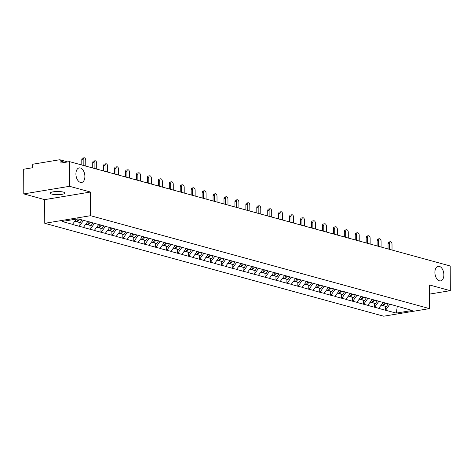 <?xml version="1.0" encoding="UTF-8"?>
<svg xmlns="http://www.w3.org/2000/svg" width="474" height="474" viewBox="0 0 474 474"><rect width="100%" height="100%" fill="white"/><g stroke="black" fill="none" stroke-linecap="round" stroke-linejoin="round"><path stroke-width="0.71" d="M434.895 272.366A7.383 4.379 -99.4 0 1 438.177 266.311A7.383 4.379 -99.4 0 1 443.871 274.825A7.383 4.379 -99.4 0 1 440.589 280.881A7.383 4.379 -99.4 0 1 434.895 272.366M75.911 173.964A7.383 4.379 -99.4 0 1 79.194 167.915A7.383 4.379 -99.4 0 1 84.887 176.423A7.383 4.379 -99.4 0 1 81.605 182.478A7.383 4.379 -99.4 0 1 75.911 173.964M51.69 194.056A7.383 1.57 -0.2 0 1 50.167 193.108A7.383 1.57 -0.2 0 1 55.18 191.609A7.383 1.57 -0.2 0 1 63.415 192.112A7.383 1.57 -0.2 0 1 64.932 193.054A7.383 1.57 -0.2 0 1 59.925 194.559A7.383 1.57 -0.2 0 1 51.69 194.056M44.763 223.301L383.697 316.205L429.491 308.61L90.558 215.7L44.763 223.301L44.68 199.631L90.475 192.029L69.583 186.306L23.789 193.902L44.68 199.631M23.789 193.902L23.7 169.218L32.262 167.796L32.256 165.995A1.73 1.345 -74.7 0 1 33.624 164.075L59.546 159.774A1.73 1.345 -74.7 0 1 60.008 159.797L67.729 161.912M397.295 306.228L396.311 313.095L412.244 310.452L390.463 304.355M396.311 313.095L385.344 310.209L385.326 306.281M383.14 302.471L378.679 308.384L385.344 310.209M378.957 308.337L374.407 307.211L374.389 303.283M372.203 299.473L367.741 305.386L374.407 307.211M368.02 305.339L363.469 304.213L363.451 300.285M361.265 296.475L356.804 302.388L363.469 304.213M357.082 302.341L352.532 301.215L352.514 297.287M350.327 293.477L345.866 299.39L352.532 301.215M346.144 299.343L341.588 298.217L341.576 294.289M339.39 290.479L334.928 296.392L341.588 298.217M335.207 296.345L330.651 295.219L330.639 291.291M328.452 287.481L323.991 293.394L330.651 295.219M324.269 293.347L319.713 292.221L319.701 288.293M317.509 284.483L313.053 290.396L319.713 292.221M313.332 290.349L308.775 289.223L308.764 285.295M306.571 281.485L302.116 287.398L308.775 289.223M302.394 287.351L297.838 286.225L297.826 282.297M295.634 278.487L291.178 284.4L297.838 286.225M291.457 284.353L286.9 283.227L286.889 279.299M284.696 275.489L280.241 281.402L286.9 283.227M280.513 281.355L275.963 280.229L275.951 276.301M273.759 272.491L269.303 278.398L275.963 280.229M269.576 278.357L265.025 277.231L265.013 273.302M262.821 269.493L258.366 275.4L265.025 277.231M258.638 275.358L254.088 274.233L254.076 270.304M251.884 266.495L247.428 272.402L254.088 274.233M247.701 272.36L243.15 271.235L243.138 267.306M240.946 263.497L236.49 269.404L243.15 271.235M236.763 269.362L232.213 268.237L232.201 264.308M230.008 260.499L225.553 266.406L232.213 268.237M225.825 266.364L221.275 265.239L221.263 261.31M219.071 257.501L214.615 263.408L221.275 265.239M214.888 263.366L210.338 262.24L210.326 258.312M208.133 254.502L203.678 260.41L210.338 262.24M203.95 260.368L199.4 259.242L199.388 255.314M197.196 251.504L192.74 257.412L199.4 259.242M193.013 257.37L188.462 256.238L188.451 252.316M186.258 248.506L181.803 254.414L188.462 256.238M182.075 254.372L177.525 253.24L177.513 249.318M175.321 245.508L170.865 251.416L177.525 253.24M171.138 251.374L166.587 250.242L166.575 246.32M164.383 242.51L159.928 248.417L166.587 250.242M160.2 248.376L155.65 247.244L155.632 243.322M153.446 239.506L148.99 245.419L155.65 247.244M149.263 245.378L144.712 244.246L144.694 240.324M142.508 236.508L138.053 242.421L144.712 244.246M138.325 242.38L133.775 241.248L133.757 237.326M131.571 233.51L127.115 239.423L133.775 241.248M127.388 239.382L122.837 238.25L122.819 234.328M120.633 230.512L116.171 236.425L122.837 238.25M116.45 236.384L111.9 235.252L111.882 231.33M109.695 227.514L105.234 233.427L111.9 235.252M105.512 233.38L100.962 232.254L100.944 228.332M98.758 224.516L94.296 230.429L100.962 232.254M94.575 230.382L90.024 229.256L90.007 225.334M87.82 221.518L83.359 227.431L90.024 229.256M83.637 227.384L79.087 226.258L79.069 222.336M76.504 219.053L72.421 224.433L79.087 226.258M72.7 224.386L62.005 221.459L77.943 218.81L390.617 304.521M378.933 301.197L374.679 307.164M367.996 298.199L363.742 304.166M357.058 295.201L352.804 301.168M346.121 292.203L341.867 298.17M335.183 289.205L330.929 295.172M324.246 286.207L319.991 292.174M313.308 283.209L309.054 289.176M302.371 280.211L298.116 286.178M291.433 277.213L287.179 283.179M280.495 274.215L276.241 280.181M269.558 271.217L265.304 277.183M258.62 268.219L254.366 274.185M247.683 265.221L243.429 271.187M236.745 262.223L232.485 268.189M225.802 259.225L221.548 265.191M214.864 256.227L210.61 262.193M203.927 253.229L199.673 259.195M192.989 250.231L188.735 256.197M182.052 247.232L177.797 253.199M171.114 244.234L166.86 250.201M160.176 241.236L155.922 247.203M149.239 238.238L144.985 244.205M138.301 235.24L134.047 241.207M127.364 232.242L123.11 238.209M116.426 229.238L112.172 235.211M105.489 226.24L101.235 232.213M94.551 223.242L90.297 229.215M83.543 220.345L79.359 226.217M65.027 162.363L60.927 161.237L60.933 163.038L69.494 161.622L69.583 186.306M60.927 161.237A1.73 1.345 -74.7 0 0 60.008 159.797M429.438 294.123L450.3 290.663L450.211 265.979L69.494 161.622M450.3 290.663L429.408 284.939L429.491 308.61M90.475 192.029L90.558 215.7M389.871 304.195L385.617 310.162M85.776 166.084L85.758 160.253A2.133 1.268 80.6 0 0 84.111 157.795A2.133 1.268 80.6 0 0 83.163 159.542L83.181 165.373M83.163 159.542L81.789 159.774A2.133 1.268 -99.4 0 1 82.737 158.026L84.111 157.795M74.963 221.21L76.521 221.636L78.334 218.923M81.949 219.912L80.13 222.626L77.434 221.885L76.782 221.251M79.247 219.172L77.434 221.885M81.789 159.774L81.806 164.993M96.714 169.082L96.696 163.252A2.133 1.268 80.6 0 0 95.049 160.793A2.133 1.268 80.6 0 0 94.101 162.541L94.119 168.371M94.101 162.541L92.726 162.772A2.133 1.268 -99.4 0 1 93.674 161.024L95.049 160.793M85.901 224.208L87.459 224.635L89.343 221.814M92.951 222.804L91.067 225.624L88.371 224.883L87.72 224.249M90.256 222.069L88.371 224.883M92.726 162.772L92.744 167.992M107.651 172.08L107.634 166.25A2.133 1.268 80.6 0 0 105.986 163.791A2.133 1.268 80.6 0 0 105.038 165.539L105.056 171.369M105.038 165.539L103.664 165.77A2.133 1.268 -99.4 0 1 104.612 164.022L105.986 163.791M96.838 227.206L98.396 227.633L100.281 224.812M103.889 225.808L102.005 228.622L99.309 227.881L98.657 227.247M101.193 225.067L99.309 227.881M103.664 165.77L103.682 170.99M118.589 175.078L118.571 169.248A2.133 1.268 80.6 0 0 116.924 166.789A2.133 1.268 80.6 0 0 115.976 168.537L116 174.367M115.976 168.537L114.601 168.768A2.133 1.268 -99.4 0 1 115.549 167.02L116.924 166.789M107.776 230.204L109.334 230.631L111.218 227.81M114.827 228.806L112.948 231.62L110.246 230.879L109.595 230.246M112.131 228.065L110.246 230.879M114.601 168.768L114.619 173.988M129.526 178.076L129.509 172.246A2.133 1.268 80.6 0 0 127.862 169.787A2.133 1.268 80.6 0 0 126.913 171.535L126.937 177.365M126.913 171.535L125.539 171.766A2.133 1.268 -99.4 0 1 126.487 170.018L127.862 169.787M118.713 233.202L120.272 233.629L122.156 230.808M125.764 231.804L123.886 234.618L121.184 233.878L120.532 233.244M123.068 231.063L121.184 233.878M125.539 171.766L125.557 176.986M140.464 181.074L140.446 175.244A2.133 1.268 80.6 0 0 138.799 172.785A2.133 1.268 80.6 0 0 137.851 174.533L137.875 180.363M137.851 174.533L136.476 174.764A2.133 1.268 -99.4 0 1 137.424 173.016L138.799 172.785M129.651 236.2L131.209 236.627L133.093 233.812M136.702 234.802L134.823 237.616L132.122 236.876L131.47 236.242M134.006 234.061L132.122 236.876M136.476 174.764L136.494 179.984M151.402 184.072L151.384 178.242A2.133 1.268 80.6 0 0 149.737 175.783A2.133 1.268 80.6 0 0 148.789 177.531L148.812 183.361M148.789 177.531L147.414 177.762A2.133 1.268 -99.4 0 1 148.362 176.014L149.737 175.783M140.594 239.198L142.147 239.625L144.031 236.81M147.639 237.8L145.761 240.614L143.059 239.874L142.407 239.24M144.943 237.059L143.059 239.874M147.414 177.762L147.432 182.982M162.345 187.07L162.321 181.24A2.133 1.268 80.6 0 0 160.674 178.781A2.133 1.268 80.6 0 0 159.726 180.529L159.75 186.359M159.726 180.529L158.352 180.76A2.133 1.268 -99.4 0 1 159.3 179.012L160.674 178.781M151.532 242.196L153.084 242.623L154.968 239.808M158.577 240.798L156.698 243.612L153.997 242.872L153.345 242.238M155.881 240.057L153.997 242.872M158.352 180.76L158.369 185.98M173.283 190.068L173.259 184.244A2.133 1.268 80.6 0 0 171.612 181.779A2.133 1.268 80.6 0 0 170.664 183.527L170.687 189.357M170.664 183.527L169.289 183.758A2.133 1.268 -99.4 0 1 170.237 182.01L171.612 181.779M162.469 245.194L164.022 245.621L165.906 242.807M169.514 243.796L167.636 246.61L164.934 245.87L164.282 245.236M166.818 243.055L164.934 245.87M169.289 183.758L169.313 188.978M184.22 193.066L184.196 187.242A2.133 1.268 80.6 0 0 182.549 184.777A2.133 1.268 80.6 0 0 181.601 186.531L181.625 192.355M181.601 186.531L180.227 186.756A2.133 1.268 -99.4 0 1 181.175 185.008L182.549 184.777M173.407 248.192L174.959 248.619L176.843 245.805M180.452 246.794L178.574 249.608L175.872 248.868L175.22 248.234M177.756 246.053L175.872 248.868M180.227 186.756L180.25 191.982M195.158 196.064L195.134 190.24A2.133 1.268 80.6 0 0 193.487 187.775A2.133 1.268 80.6 0 0 192.539 189.529L192.562 195.353M192.539 189.529L191.17 189.754A2.133 1.268 -99.4 0 1 192.112 188.006L193.487 187.775M184.345 251.19L185.897 251.617L187.781 248.803M191.395 249.792L189.511 252.606L186.809 251.866L186.158 251.232M188.693 249.051L186.809 251.866M191.17 189.754L191.188 194.98M206.095 199.062L206.072 193.238A2.133 1.268 80.6 0 0 204.424 190.773A2.133 1.268 80.6 0 0 203.476 192.527L203.5 198.351M203.476 192.527L202.108 192.752A2.133 1.268 -99.4 0 1 203.056 191.004L204.424 190.773M195.282 254.188L196.834 254.615L198.719 251.801M202.333 252.79L200.449 255.605L197.747 254.864L197.095 254.23M199.631 252.049L197.747 254.864M202.108 192.752L202.125 197.978M217.033 202.06L217.009 196.236A2.133 1.268 80.6 0 0 215.362 193.771A2.133 1.268 80.6 0 0 214.414 195.525L214.438 201.349M214.414 195.525L213.045 195.75A2.133 1.268 -99.4 0 1 213.993 194.002L215.362 193.771M206.22 257.186L207.772 257.613L209.656 254.799M213.27 255.788L211.386 258.603L208.684 257.862L208.033 257.228M210.569 255.048L208.684 257.862M213.045 195.75L213.063 200.976M227.97 205.058L227.947 199.234A2.133 1.268 80.6 0 0 226.299 196.769A2.133 1.268 80.6 0 0 225.357 198.523L225.375 204.347M225.357 198.523L223.983 198.748A2.133 1.268 -99.4 0 1 224.931 197L226.299 196.769M217.157 260.185L218.71 260.611L220.594 257.797M224.208 258.786L222.324 261.601L219.622 260.86L218.97 260.226M221.506 258.046L219.622 260.86M223.983 198.748L224.001 203.974M238.908 208.056L238.884 202.232A2.133 1.268 80.6 0 0 237.243 199.767A2.133 1.268 80.6 0 0 236.295 201.521L236.313 207.345M236.295 201.521L234.92 201.746A2.133 1.268 -99.4 0 1 235.868 199.998L237.243 199.767M228.095 263.183L229.653 263.609L231.531 260.795M235.145 261.784L233.261 264.599L230.56 263.858L229.908 263.224M232.444 261.044L230.56 263.858M234.92 201.746L234.938 206.972M249.845 211.054L249.822 205.23A2.133 1.268 80.6 0 0 248.18 202.765A2.133 1.268 80.6 0 0 247.232 204.519L247.25 210.343M247.232 204.519L245.858 204.744A2.133 1.268 -99.4 0 1 246.806 202.996L248.18 202.765M239.032 266.181L240.591 266.607L242.469 263.793M246.083 264.782L244.199 267.597L241.497 266.856L240.845 266.222M243.381 264.042L241.497 266.856M245.858 204.744L245.876 209.97M260.783 214.052L260.759 208.228A2.133 1.268 80.6 0 0 259.118 205.763A2.133 1.268 80.6 0 0 258.17 207.517L258.188 213.341M258.17 207.517L256.795 207.742A2.133 1.268 -99.4 0 1 257.743 205.994L259.118 205.763M249.97 269.179L251.528 269.605L253.406 266.791M257.021 267.78L255.136 270.595L252.435 269.854L251.783 269.22M254.319 267.04L252.435 269.854M256.795 207.742L256.813 212.968M271.721 217.051L271.703 211.226A2.133 1.268 80.6 0 0 270.056 208.761A2.133 1.268 80.6 0 0 269.108 210.515L269.125 216.34M269.108 210.515L267.733 210.74A2.133 1.268 -99.4 0 1 268.681 208.993L270.056 208.761M260.907 272.177L262.466 272.603L264.344 269.789M267.958 270.778L266.074 273.593L263.372 272.852L262.72 272.218M265.256 270.038L263.372 272.852M267.733 210.74L267.751 215.966M282.658 220.049L282.64 214.224A2.133 1.268 80.6 0 0 280.993 211.76A2.133 1.268 80.6 0 0 280.045 213.513L280.063 219.338M280.045 213.513L278.671 213.738A2.133 1.268 -99.4 0 1 279.619 211.991L280.993 211.76M271.845 275.175L273.403 275.601L275.281 272.787M278.896 273.776L277.012 276.591L274.316 275.85L273.658 275.216M276.194 273.036L274.316 275.85M278.671 213.738L278.688 218.964M293.596 223.047L293.578 217.222A2.133 1.268 80.6 0 0 291.931 214.758A2.133 1.268 80.6 0 0 290.983 216.511L291 222.336M290.983 216.511L289.608 216.737A2.133 1.268 -99.4 0 1 290.556 214.989L291.931 214.758M282.782 278.173L284.341 278.599L286.219 275.785M289.833 276.775L287.949 279.589L285.253 278.848L284.596 278.214M287.131 276.034L285.253 278.848M289.608 216.737L289.626 221.962M304.533 226.045L304.515 220.22A2.133 1.268 80.6 0 0 302.868 217.756A2.133 1.268 80.6 0 0 301.92 219.509L301.938 225.334M301.92 219.509L300.546 219.735A2.133 1.268 -99.4 0 1 301.494 217.987L302.868 217.756M293.72 281.171L295.278 281.597L297.162 278.783M300.771 279.773L298.887 282.587L296.191 281.846L295.533 281.212M298.069 279.032L296.191 281.846M300.546 219.735L300.563 224.96M315.471 229.043L315.453 223.218A2.133 1.268 80.6 0 0 313.806 220.754A2.133 1.268 80.6 0 0 312.858 222.507L312.876 228.332M312.858 222.507L311.483 222.733A2.133 1.268 -99.4 0 1 312.431 220.985L313.806 220.754M304.658 284.169L306.216 284.596L308.1 281.781M311.708 282.771L309.824 285.585L307.128 284.844L306.471 284.21M309.007 282.03L307.128 284.844M311.483 222.733L311.501 227.958M326.408 232.041L326.39 226.217A2.133 1.268 80.6 0 0 324.743 223.758A2.133 1.268 80.6 0 0 323.795 225.506L323.813 231.33M323.795 225.506L322.421 225.731A2.133 1.268 -99.4 0 1 323.369 223.983L324.743 223.758M315.595 287.167L317.153 287.594L319.038 284.779M322.646 285.769L320.762 288.583L318.066 287.842L317.408 287.208M319.944 285.028L318.066 287.842M322.421 225.731L322.439 230.957M337.346 235.039L337.328 229.215A2.133 1.268 80.6 0 0 335.681 226.756A2.133 1.268 80.6 0 0 334.733 228.504L334.751 234.328M334.733 228.504L333.358 228.729A2.133 1.268 -99.4 0 1 334.306 226.981L335.681 226.756M326.533 290.165L328.091 290.592L329.975 287.777M333.583 288.767L331.699 291.581L329.003 290.84L328.352 290.207M330.882 288.026L329.003 290.84M333.358 228.729L333.376 233.955M348.283 238.043L348.266 232.213A2.133 1.268 80.6 0 0 346.618 229.754A2.133 1.268 80.6 0 0 345.67 231.502L345.688 237.326M345.67 231.502L344.296 231.727A2.133 1.268 -99.4 0 1 345.244 229.979L346.618 229.754M337.47 293.163L339.029 293.59L340.913 290.775M344.521 291.765L342.637 294.579L339.941 293.839L339.289 293.205M341.825 291.024L339.941 293.839M344.296 231.727L344.314 236.953M359.221 241.041L359.203 235.211A2.133 1.268 80.6 0 0 357.556 232.752A2.133 1.268 80.6 0 0 356.608 234.5L356.626 240.33M356.608 234.5L355.233 234.725A2.133 1.268 -99.4 0 1 356.181 232.977L357.556 232.752M348.408 296.161L349.966 296.588L351.85 293.773M355.459 294.763L353.574 297.577L350.879 296.843L350.227 296.203M352.763 294.022L350.879 296.843M355.233 234.725L355.251 239.951M370.158 244.039L370.141 238.209A2.133 1.268 80.6 0 0 368.494 235.75A2.133 1.268 80.6 0 0 367.546 237.498L367.563 243.328M367.546 237.498L366.171 237.723A2.133 1.268 -99.4 0 1 367.119 235.975L368.494 235.75M359.345 299.159L360.904 299.586L362.788 296.771M366.396 297.761L364.512 300.575L361.816 299.841L361.164 299.201M363.7 297.02L361.816 299.841M366.171 237.723L366.189 242.949M381.096 247.037L381.078 241.207A2.133 1.268 80.6 0 0 379.431 238.748A2.133 1.268 80.6 0 0 378.483 240.496L378.507 246.326M378.483 240.496L377.108 240.721A2.133 1.268 -99.4 0 1 378.056 238.973L379.431 238.748M370.283 302.157L371.841 302.584L373.725 299.769M377.334 300.759L375.449 303.573L372.754 302.839L372.102 302.199M374.638 300.018L372.754 302.839M377.108 240.721L377.126 245.947M392.034 250.035L392.016 244.205A2.133 1.268 80.6 0 0 390.369 241.746A2.133 1.268 80.6 0 0 389.421 243.494L389.444 249.324M389.421 243.494L388.046 243.719A2.133 1.268 -99.4 0 1 388.994 241.971L390.369 241.746M381.22 305.155L382.779 305.582L384.663 302.768M388.271 303.757L386.393 306.571L383.691 305.837L383.039 305.197M385.575 303.016L383.691 305.837M388.046 243.719L388.064 248.945"/></g></svg>
